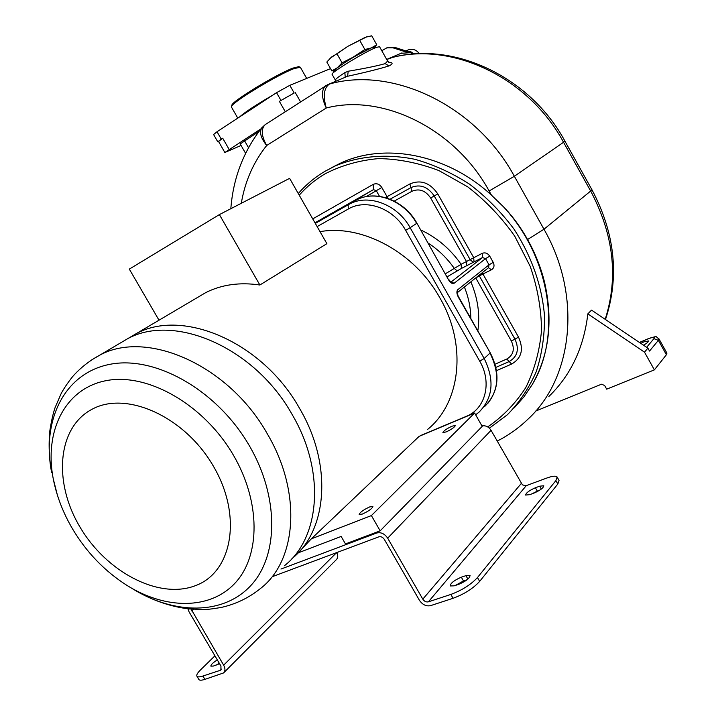 <?xml version="1.0" encoding="UTF-8"?>
<svg xmlns="http://www.w3.org/2000/svg" width="716" height="716" viewBox="0 0 716 716"><rect width="100%" height="100%" fill="white"/><g stroke="black" fill="none" stroke-linecap="round" stroke-linejoin="round"><path stroke-width="1.07" d="M118.588 344.047L127.475 338.802C174.167 312.865 254.806 347.358 292.146 414.519C325.619 471.119 320.365 537.823 284.422 565.747M127.117 339.017L135.977 333.79C182.544 307.925 262.683 341.997 299.673 408.594C332.734 464.55 327.516 530.645 291.931 558.632M320.025 231.653C362.063 224.09 414.752 252.309 439.973 298.062C467.45 345.264 460.549 403.215 427.398 429.591M197.285 297.614L205.922 292.513C221.817 284.565 239.797 282.059 259.872 285.004L326.881 243.673L289.613 178.356L219.382 214.603L129.319 269.109L159.006 320.195M514.276 407.789L523.888 396.924L532.158 384.68C549.181 355.011 553.307 320.84 544.536 282.149C540.875 267.435 535.219 253.222 527.576 239.529L524.372 234.043C517.668 223.195 510.714 214.129 503.518 206.852L491.48 195.173C446.945 153.949 384.465 142.323 340.377 163.221L332.009 167.472M527.576 239.529L543.981 229.236L514.357 176.27C475.845 105.207 392.592 66.087 329.503 84.014C323.954 87.746 322.871 95.747 326.263 108.018C321.457 97.591 321.207 90.216 325.529 85.893L326.111 85.517M345.219 77.185L344.87 72.593L348.191 71.233L347.627 76.254L328.608 84.291L347.627 76.254C365.688 72.325 379.48 68.879 388.985 65.926C393.245 63.876 393.102 62.614 388.546 62.149M348.191 71.233C364.99 68.423 377.314 65.881 385.172 63.626L387.598 61.048L379.525 46.692L376.088 47.48C364.82 51.829 329.897 73.184 332.099 74.339L332.117 74.366M265.833 124.208L327.534 84.748M230.829 208.696C233.165 178.195 243.476 151.246 261.752 127.86L265.233 124.593C260.839 128.907 261.322 135.87 266.683 145.491C260.866 138.224 259.228 132.344 261.752 127.86L262.181 127.332M381.798 50.738L386.73 47.883L393.075 47.847L408.576 52.796L401.023 53.306M386.935 47.811L394.444 47.274L409.928 52.214L413.445 54.058M386.738 59.517L392.261 57.504M260.973 128.835L224.86 152.499L241.086 145.455M259.004 131.395L240.218 143.943L245.588 153.331M294.178 92.999L279.383 101.359L294.178 92.999L289.819 85.329L330.541 68.629M289.819 85.329L276.555 92.677L217.029 131.744L221.262 139.137L222.703 138.206L218.55 141.491L224.86 152.499M221.262 139.137L217.807 141.875L218.693 141.741M217.029 131.744L213.601 134.536L217.807 141.875M231.483 107.105L231.51 106.505C231.966 102.397 277.486 74.75 294.151 68.557L300.371 67.286L306.681 78.411M231.805 105.422L231.895 105.082C232.36 101.037 276.627 74.151 292.862 68.127L298.688 66.677M548.859 396.485C570.831 375.193 583.826 347.654 587.845 313.868L591.541 310.109L647.882 348.128L644.507 352.174L587.845 313.868M535.675 411.074L601.467 384.224L604.608 385.468L606.685 389.164L654.379 369.868L644.507 352.174M658.962 338.856L666.927 353.167L666.399 354.742L654.379 369.868M666.399 354.742L658.38 340.342L649.519 351.064L647.882 348.128M643.55 345.202C647.004 343.152 648.66 341.729 648.517 340.923L643.863 341.881L640.784 343.34M374.289 47.507L376.732 44.732L371.702 35.8L365.321 37.286L347.895 46.298L336.968 53.79L342.069 62.829L371.309 47.927L364.874 49.52L344.19 62.972L337.379 67.725L335.285 69.953C335.231 69.21 338.203 66.883 344.19 62.972C356.103 55.177 374.271 45.69 374.164 47.283L374.629 48.106M376.732 44.732L371.309 47.927C374.486 46.674 375.014 46.979 372.875 48.849M359.772 40.454L364.874 49.52M342.069 62.829L337.379 67.725L331.839 70.92L335.419 70.204M336.968 53.79L331.392 57.128L326.818 62.041L331.839 70.92M330.013 58.345L347.895 46.298L366.914 36.74M414.224 53.995L410.483 51.534L406.276 51.051M419.415 53.709C416.435 49.852 412.846 48.527 408.666 49.735L407.834 50.093M355.405 200.614L356.693 199.854C376.07 189.507 404.585 200.462 416.909 223.195L448.538 279.822C450.543 282.981 452.414 284.118 454.132 283.241L451.044 282.014L482.521 257.527L461.408 268.455L447.223 276.779M385.45 197.616L387.052 196.712L381.834 187.502C379.435 184.003 376.571 182.965 373.233 184.388L312.74 218.881M454.132 283.241L485.546 258.655L482.521 257.527L482.172 253.357L461.104 264.302L445.495 273.718M298.071 552.904L341.147 536.445L345.47 543.918L380.178 530.833L482.208 426.369L474.627 413.025L419.155 436.33L311.344 538.835L299.082 551.83M280.949 569.059L376.634 533.035C380.921 531.979 384.608 533.688 387.687 538.172L422.807 599.149C424.337 601.386 426.208 602.281 428.401 601.834L450.856 594.441C462.097 590.226 470.967 584.596 477.465 577.552L555.893 480.597L557.12 477.017C555.956 475.639 552.492 475.979 546.729 478.064L525.902 485.788L522.394 484.839L491.069 430.325C488.706 426.772 485.663 425.295 481.949 425.913M311.344 538.835L371.389 515.583L474.627 413.025M380.178 530.833L371.389 515.583M214.925 655.829L200.57 669.854C197.509 672.888 196.291 675.009 196.927 676.208C197.607 677.157 199.612 677.103 202.923 676.038L220.242 670.337L220.913 669.961L220.949 666.077L189.105 611.938L187.905 608.824M273.36 576.282L378.827 536.839C380.975 536.32 382.809 537.179 384.349 539.417L419.415 600.277C422.467 604.743 426.199 606.524 430.593 605.638L453.067 598.29L450.856 594.441M557.164 477.107L559.044 480.418L557.827 484.016L555.893 480.597M539.667 486.182L535.407 487.757C529.276 490.46 526.018 492.894 525.625 495.06L529.67 494.675L533.957 493.109C540.133 490.388 543.408 487.945 543.793 485.788L539.667 486.182L541.305 489.073M465.928 575.646L461.337 577.186C454.302 580.211 450.57 583.128 450.131 585.957L454.177 585.84L458.786 584.301C465.874 581.276 469.633 578.34 470.054 575.521L465.928 575.646L467.888 579.074M453.067 598.29C464.317 594.101 473.187 588.462 479.666 581.392L557.827 484.016M461.337 577.186L463.494 580.953L455.286 585.473M463.494 580.953L467.065 579.754M535.407 487.757L537.322 491.14L531.872 493.87M537.322 491.14L539.452 490.353M198.824 679.439L198.869 679.511C199.567 680.468 201.572 680.424 204.883 679.368L223.58 672.933C225.37 671.044 225.397 668.467 223.652 665.182L191.118 609.146M223.911 672.601L336.359 559.644C338.077 557.845 338.194 555.491 336.708 552.591M217.324 659.91C212.912 662.721 210.773 664.797 210.889 666.149L213.323 666.068L219.561 663.705M219.248 663.186L216.527 664.994M446.166 431.918C451.68 429.296 454.732 427.166 455.322 425.528L452.02 426.181C446.542 428.795 443.499 430.916 442.9 432.562L446.166 431.918M362.377 514.061C368.686 511.126 372.195 508.584 372.911 506.454L369.662 506.928C363.388 509.855 359.888 512.388 359.163 514.527L362.377 514.061M259.872 285.004L219.382 214.603M79.932 526.958C106.237 571.914 158.773 599.811 195.396 585.67C232.405 572.281 242.652 515.914 213.44 466.286C184.755 416.417 126.061 390.327 91.872 409.355C57.226 427.658 53.154 482.235 79.932 526.958M54.479 484.535L53.288 478.995C56.734 496.376 63.187 513.068 72.629 529.061C86.564 552.367 104.617 571.108 126.804 585.303C165.611 609.746 210.522 610.032 235.466 582.672C260.445 555.473 260.678 501.979 233.595 455.501C204.302 404.764 148.015 372.669 106.666 380.554C65.102 388.126 43.9 431.13 53.288 478.995L57.361 495.025M90.52 360.613L99.56 355.27C89.205 360.873 80.201 368.015 72.549 376.688C67.537 383.078 63.742 388.699 61.164 393.549L55.043 407.717C53.056 413.597 51.319 421.303 49.834 430.817C48.482 444.466 49.082 458.356 51.642 472.488C41.403 420.328 64.386 373.018 109.96 364.31C155.291 355.243 217.36 390.193 249.499 445.987C279.213 497.056 278.56 555.813 250.886 585.491C223.258 615.357 174.051 614.883 131.78 588.284M127.475 338.802L99.56 355.27C146.637 329.127 228.896 365.008 267.408 434.003C301.892 492.169 297.015 560.243 260.722 588.319C248.908 597.896 235.6 604.304 220.779 607.544C208.195 609.576 207.676 609.316 203.353 609.531L188.818 608.922C171.178 606.676 154.137 600.975 137.705 591.819M421.554 435.149L466.223 416.381C485.466 408.943 492.322 382.514 479.738 361.186L405.641 230.337C393.702 208.338 365.983 198.323 348.316 209L317.143 226.596M405.641 230.337L410.152 227.715C397.613 204.66 368.919 193.651 349.811 203.89L315.309 223.392L373.421 189.642L314.977 222.801M348.316 209L348.164 204.776L356.693 199.854C375.712 189.668 404.218 200.543 416.631 223.41L410.152 227.715L484.177 358.501C494.792 380.106 493.029 398.024 478.888 412.273L475.63 414.797M479.738 361.186L484.177 358.501L489.986 353.104C500.502 374.54 498.73 392.341 484.642 406.527M496.492 370.664L511.618 364.05C521.66 358.242 523.969 349.274 518.527 337.155L482.915 273.986L491.427 269.807L488.545 267.695L489.037 264.839L493.226 262.351L489.744 256.167L485.546 258.655L489.037 264.839L457.784 289.703C456.441 291.242 456.62 293.712 458.321 297.113L490.2 352.773C499.938 371.935 499.168 388.77 487.891 403.278M458.321 297.113L457.309 292.656L457.784 289.703M475.71 277.951L482.915 273.986L482.101 272.841M493.226 262.351C494.693 265.618 494.094 268.097 491.427 269.807M482.172 253.357C485.171 252.247 487.703 253.187 489.744 256.167M416.909 223.195L448.538 279.822M337.827 210.495L338.319 210.173M373.233 184.388L373.421 189.642L376.294 190.68L366.171 196.64M379.507 196.345L376.294 190.68L381.834 187.502M299.216 195.191C306.591 186.813 315.138 179.734 324.84 173.952C341.21 165.459 359.146 160.339 378.639 158.585C398.651 158.925 418.753 162.926 438.935 170.587L467.718 186.84C485.717 200.749 501.379 217.163 514.697 236.092L530.261 266.477C537.6 287.859 541.35 309.196 541.52 330.488C539.613 351.216 534.36 370.244 525.777 387.562C515.502 403.493 502.811 416.614 487.712 426.906M474.028 261.77L473.688 257.617L437.798 193.938C430.074 182.723 420.766 179.394 409.892 183.94L387.052 196.712L387.768 198.35M491.48 195.173L489.126 190.984C455.09 128.441 382.29 93.232 326.263 108.018L266.683 145.491C253.455 162.111 244.997 181.372 241.301 203.29M503.518 206.852C550.864 257.635 562.033 335.956 532.158 384.68M324.813 171.393L335.249 165.933C359.101 155.99 386.577 153.537 414.922 159.31C433.806 164.635 452.002 172.914 469.499 184.137C486.227 196.9 501.03 211.846 513.909 228.977C531.666 256.409 541.869 285.371 544.518 315.863C544.706 335.571 541.949 354.169 536.248 371.658C528.972 388.153 519.342 402.535 507.349 414.779L489.386 428.177M489.126 190.984L514.357 176.27L563.555 142.278L590.834 191.342C613.746 234.946 618.534 277.602 605.19 319.318M389.987 58.121C450.212 40.83 528.148 76.505 563.555 142.278L564.915 141.115C530.108 76.478 453.013 40.517 391.061 57.799M388.985 65.926L385.172 63.626M409.928 52.214L408.576 52.796M564.915 141.133L592.043 189.919L543.981 229.236C582.305 296.057 572.854 378.075 527.889 419.254C518.67 428.105 508.432 435.382 497.181 441.092M295.26 92.543L300.586 101.905M333.03 70.732L333.889 72.262M285.281 111.723L279.383 101.359M222.703 138.206L229.057 149.295M276.555 92.677L280.923 100.356M303.665 79.655L297.704 82.098M239.565 116.95C245.033 112.072 256.131 104.787 272.859 95.103M248.515 147.684L244.505 140.676M646.673 347.314L653.914 338.659L658.38 340.342L658.935 338.82C654.505 336.216 658.935 335.643 648.517 338.596L639.433 342.427M653.914 338.659C655.158 336.771 653.287 336.797 648.32 338.757L639.495 342.472M332.099 74.339L335.339 80.067C335.267 79.306 338.444 76.818 344.87 72.593M394.444 47.274L393.075 47.847M461.408 268.455L461.104 264.302C450.337 248.98 436.885 237.533 420.748 229.97M466.841 265.743L466.528 261.582L430.647 197.983C425.492 190.483 419.263 188.245 411.977 191.261L394.23 201.106M430.647 197.983L434.218 195.96L470.108 259.604L473.124 262.262M437.798 193.938L434.218 195.96C427.783 186.608 420.024 183.815 410.93 187.601L390.086 199.209M411.977 191.261L409.892 183.94M428.15 243.055C438.371 249.714 447.079 258.154 454.284 268.402L457.032 270.872M470.824 318.522C470.734 307.952 468.595 297.444 464.398 287M477.832 330.908C480.194 314.754 477.867 298.393 470.851 281.835M495.051 364.202L506.758 359.038C513.462 355.127 514.992 349.122 511.349 341.031L475.746 277.924M511.349 341.031L514.938 339.098L479.004 275.32M518.527 337.155L514.938 339.098C519.476 349.202 517.561 356.684 509.183 361.553L511.618 364.05M506.758 359.038L509.183 361.553L495.875 367.397M376.634 533.035L377.967 531.666M387.687 538.172L491.069 430.325M422.807 599.149L521.266 483.515M428.401 601.834L526.26 485.681M479.666 581.392L477.465 577.552M191.763 610.945L193.535 609.334M223.652 665.182L336.61 552.627M220.242 670.337L221.468 669.111M204.883 679.368L202.923 676.038M135.977 333.79L205.922 292.513M488.554 267.686L457.515 292.495M448.789 279.553L450.874 282.113M314.968 222.801L373.475 189.606L338.4 210.128M298.277 193.535C305.866 184.809 314.691 177.434 324.742 171.428L340.377 163.221M386.694 59.437L402.016 52.877M592.043 189.919C615.098 233.64 619.582 276.841 605.485 319.515M334.524 70.428L335.043 71.34M237.775 118.122L231.456 107.051M231.895 105.082L231.51 106.505M298.518 66.633L299.941 67.018M544.536 282.149C540.347 265.368 533.635 249.329 524.372 234.043M387.642 61.12L388.94 62.39M335.339 80.067L335.795 81.212M335.759 70.803L335.285 69.953M408.666 49.735L405.882 50.925M386.73 47.883L388.099 47.319M458.562 296.827L490.2 352.773M198.869 679.511L196.927 676.208"/></g></svg>

